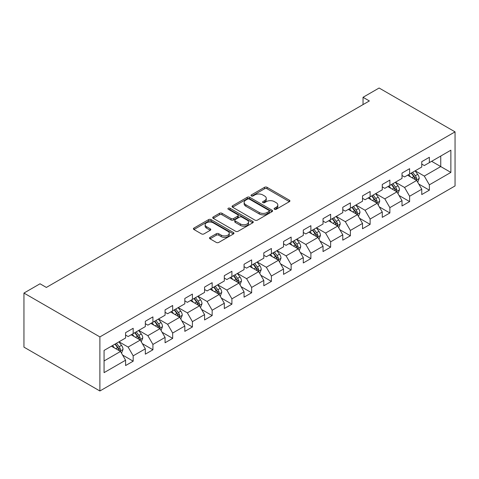<?xml version="1.0" encoding="UTF-8"?>
<svg xmlns="http://www.w3.org/2000/svg" width="479" height="479" viewBox="0 0 479 479"><rect width="100%" height="100%" fill="white"/><g stroke="black" fill="none" stroke-linecap="round" stroke-linejoin="round"><path stroke-width="0.72" d="M274.467 209.269A1.227 0.713 0 0 0 276.209 209.269L289.406 201.647A1.754 1.012 0 0 0 289.921 200.929A1.754 1.012 0 0 0 289.406 200.21L267.048 187.301A1.754 1.012 0 0 0 264.564 187.301L251.361 194.923A1.227 0.713 0 0 0 251.002 195.426A1.227 0.713 0 0 0 251.361 195.929A1.227 0.713 0 0 0 253.098 195.929L254.81 194.941A5.622 3.245 0 0 1 262.761 194.941L264.624 196.019A5.622 3.245 0 0 1 266.27 198.312A5.622 3.245 0 0 1 264.624 200.605L262.917 201.593A1.227 0.713 0 0 0 262.552 202.096A1.227 0.713 0 0 0 262.917 202.599A1.227 0.713 0 0 0 264.653 202.599L266.36 201.611A5.622 3.245 0 0 1 274.311 201.611L276.179 202.689A5.622 3.245 0 0 1 277.826 204.982A5.622 3.245 0 0 1 276.179 207.275L274.467 208.263A1.227 0.713 0 0 0 274.108 208.766A1.227 0.713 0 0 0 274.467 209.269L274.467 208.263M210.024 237.368A1.754 1.012 0 0 0 209.509 238.087A1.754 1.012 0 0 0 210.024 238.799L216.292 242.422A1.754 1.012 0 0 0 218.777 242.422L233.441 233.962A1.754 1.012 0 0 0 233.956 233.243A1.754 1.012 0 0 0 233.441 232.525L211.077 219.616A1.754 1.012 0 0 0 208.593 219.616L193.929 228.076A1.754 1.012 0 0 0 193.42 228.794A1.754 1.012 0 0 0 193.929 229.513L201.509 233.89A1.754 1.012 0 0 0 203.994 233.89L210.269 230.267A1.754 1.012 0 0 0 210.784 229.549A1.754 1.012 0 0 0 210.269 228.83L206.509 226.663A4.7 2.712 0 0 1 205.132 224.741A4.7 2.712 0 0 1 208.036 222.238A4.7 2.712 0 0 1 213.155 222.825L227.878 231.327A4.7 2.712 0 0 1 229.255 233.243A4.7 2.712 0 0 1 226.357 235.752A4.7 2.712 0 0 1 221.232 235.159L218.777 233.746A1.754 1.012 0 0 0 216.292 233.746L210.024 237.368L210.024 238.799M455.05 131.863L379.111 88.016L363.034 97.297L369.363 100.949L46.355 287.436L40.026 283.784L23.95 293.064L99.889 336.911L455.05 131.863L455.05 185.936L99.889 390.984L99.889 336.911M254.93 220.118A1.754 1.012 0 0 0 257.415 220.118L272.078 211.652A1.754 1.012 0 0 0 272.593 210.934A1.754 1.012 0 0 0 272.078 210.221L249.715 197.306A1.754 1.012 0 0 0 247.23 197.306L232.572 205.772A1.754 1.012 0 0 0 232.058 206.491A1.754 1.012 0 0 0 232.572 207.203L254.93 220.118M228.776 209.533A1.227 0.713 0 0 1 230.022 209.706L230.022 208.245L252.756 221.37A1.754 1.012 0 0 1 253.271 222.088A1.754 1.012 0 0 1 252.756 222.807L238.099 231.273A1.754 1.012 0 0 1 235.614 231.273L213.251 218.358L213.251 216.927A1.754 1.012 0 0 0 212.736 217.64A1.754 1.012 0 0 0 213.251 218.358M213.251 216.927L219.526 213.305A1.754 1.012 0 0 1 222.011 213.305L231.082 218.538A1.754 1.012 0 0 0 233.566 218.538L237.728 216.137A1.754 1.012 0 0 0 238.243 215.418A1.754 1.012 0 0 0 237.728 214.7L228.285 209.251A1.227 0.713 0 0 1 227.926 208.748A1.227 0.713 0 0 1 228.681 208.09A1.227 0.713 0 0 1 230.022 208.245M122.612 355.071L133.18 361.172L133.18 355.837L145.329 348.82L145.329 354.155L152.927 349.772L152.927 344.437L165.075 337.42L165.075 342.754L172.674 338.372L172.674 333.037L184.822 326.019L184.822 331.354L192.414 326.971L192.414 321.637L204.569 314.619L204.569 319.954L212.161 315.571L212.161 310.236L224.31 303.219L224.31 308.554L231.908 304.171L231.908 298.836L244.056 291.825L244.056 297.154L251.649 292.771L251.649 287.436L263.803 280.425L263.803 285.759L271.395 281.371L271.395 276.036L283.544 269.024L283.544 274.359L291.142 269.97L291.142 264.636L303.291 257.624L303.291 262.959L310.883 258.57L310.883 253.235L323.038 246.224L323.038 251.559L330.63 247.176L330.63 241.841L342.784 234.824L342.784 240.159L350.377 235.776L350.377 230.441L362.525 223.424L362.525 228.758L370.123 224.376L370.123 219.041L382.272 212.023L382.272 217.358L389.864 212.975L389.864 207.641L402.019 200.623L402.019 205.958L409.611 201.575L409.611 196.24L421.76 189.223L421.76 194.558L429.358 190.175L429.358 184.84L450.871 172.416L450.871 150.202L440.746 156.046L440.746 166.572L450.871 172.416M133.18 361.172L125.588 365.555L125.588 360.22L104.069 372.644L104.069 350.43L125.588 338.006L125.588 332.671L133.18 328.289L133.18 333.618L145.329 326.606L145.329 321.271L152.927 316.888L152.927 322.223L165.075 315.206L165.075 309.871L172.674 305.488L172.674 310.823L184.822 303.806L184.822 298.471L192.414 294.088L192.414 299.423L204.569 292.406L204.569 287.071L212.161 282.688L212.161 288.023L224.31 281.005L224.31 275.67L231.908 271.288L231.908 276.623L244.056 269.605L244.056 264.27L251.649 259.887L251.649 265.222L263.803 258.205L263.803 252.87L271.395 248.487L271.395 253.822L283.544 246.805L283.544 241.47L291.142 237.087L291.142 242.422L303.291 235.411L303.291 230.076L310.883 225.687L310.883 231.022L323.038 224.01L323.038 218.675L330.63 214.287L330.63 219.621L342.784 212.61L342.784 207.275L350.377 202.886L350.377 208.221L362.525 201.21L362.525 195.875L370.123 191.492L370.123 196.821L382.272 189.81L382.272 184.475L389.864 180.092L389.864 185.427L402.019 178.41L402.019 173.075L409.611 168.692L409.611 174.027L421.76 167.009L421.76 161.674L429.358 157.292L429.358 162.626L450.871 150.202M131.156 334.791L140.269 340.054L128.121 347.065L119.002 341.802M125.588 335.084L128.121 336.545L133.18 333.618M128.121 347.065L133.18 355.837M140.269 340.054L145.329 348.82M150.903 323.391L160.016 328.654L147.861 335.665L138.748 330.402M145.329 323.684L147.861 325.145L152.927 322.223M147.861 335.665L152.927 344.437M160.016 328.654L165.075 337.42M170.644 311.991L179.757 317.254L167.608 324.265L158.495 319.008M165.075 312.284L167.608 313.745L172.674 310.823M167.608 324.265L172.674 333.037M179.757 317.254L184.822 326.019M190.391 300.59L199.504 305.853L187.355 312.865L178.242 307.608M184.822 300.884L187.355 302.345L192.414 299.423M187.355 312.865L192.414 321.637M199.504 305.853L204.569 314.619M210.137 289.19L219.25 294.453L207.096 301.471L197.983 296.208M204.569 289.484L207.096 290.945L212.161 288.023M207.096 301.471L212.161 310.236M219.25 294.453L224.31 303.219M229.878 277.79L238.991 283.053L226.842 290.07L217.729 284.807M224.31 278.083L226.842 279.544L231.908 276.623M226.842 290.07L231.908 298.836M238.991 283.053L244.056 291.825M249.625 266.39L258.738 271.653L246.589 278.67L237.476 273.407M244.056 266.683L246.589 268.144L251.649 265.222M246.589 278.67L251.649 287.436M258.738 271.653L263.803 280.425M269.372 254.99L278.485 260.253L266.336 267.27L257.217 262.007M263.803 255.283L266.336 256.744L271.395 253.822M266.336 267.27L271.395 276.036M278.485 260.253L283.544 269.024M289.118 243.589L298.231 248.852L286.077 255.87L276.964 250.607M283.544 243.883L286.077 245.344L291.142 242.422M286.077 255.87L291.142 264.636M298.231 248.852L303.291 257.624M308.859 232.195L317.972 237.452L305.824 244.47L296.711 239.207M303.291 232.483L305.824 233.944L310.883 231.022M305.824 244.47L310.883 253.235M317.972 237.452L323.038 246.224M328.606 220.795L337.719 226.052L325.57 233.069L316.457 227.806M323.038 221.082L325.57 222.549L330.63 219.621M325.57 233.069L330.63 241.841M337.719 226.052L342.784 234.824M348.353 209.395L357.466 214.652L345.311 221.669L336.198 216.406M342.784 209.688L345.311 211.149L350.377 208.221M345.311 221.669L350.377 230.441M357.466 214.652L362.525 223.424M368.094 197.995L377.207 203.258L365.058 210.269L355.945 205.006M362.525 198.288L365.058 199.749L370.123 196.821M365.058 210.269L370.123 219.041M377.207 203.258L382.272 212.023M387.84 186.594L396.953 191.857L384.805 198.869L375.692 193.612M382.272 186.888L384.805 188.349L389.864 185.427M384.805 198.869L389.864 207.641M396.953 191.857L402.019 200.623M407.587 175.194L416.7 180.457L404.545 187.469L395.432 182.212M402.019 175.488L404.545 176.949L409.611 174.027M404.545 187.469L409.611 196.24M416.7 180.457L421.76 189.223M431.633 161.309L440.746 166.572L424.292 176.068L415.179 170.811M421.76 164.087L424.292 165.548L429.358 162.626M424.292 176.068L429.358 184.84M23.95 293.064L23.95 347.137L99.889 390.984M363.034 97.297L363.034 104.602M104.069 360.95L120.522 351.448L111.409 346.191M120.522 351.448L125.588 360.22M418.79 184.074L429.358 190.175M399.043 195.474L409.611 201.575M379.296 206.874L389.864 212.975M359.555 218.274L370.123 224.376M339.809 229.675L350.377 235.776M320.062 241.069L330.63 247.176M300.315 252.469L310.883 258.57M280.574 263.869L291.142 269.97M260.827 275.269L271.395 281.371M241.081 286.67L251.649 292.771M221.34 298.07L231.908 304.171M201.593 309.47L212.161 315.571M181.846 320.87L192.414 326.971M162.1 332.27L172.674 338.372M142.359 343.671L152.927 349.772M274.958 209.443L276.179 208.736A5.622 3.245 0 0 0 277.826 206.443L277.826 204.982M266.27 198.312L266.27 199.773A5.622 3.245 0 0 1 264.624 202.066L263.408 202.773M289.388 201.659L267.048 188.762A1.754 1.012 0 0 0 264.564 188.762L251.852 196.103M272.054 211.664L249.715 198.767A1.754 1.012 0 0 0 247.23 198.767L232.59 207.221M268.97 211.437A1.227 0.713 0 0 0 269.33 210.934A1.227 0.713 0 0 0 268.97 210.431L249.343 199.102A1.227 0.713 0 0 0 247.601 199.102L245.799 200.138A5.622 3.245 0 0 0 244.152 202.437A5.622 3.245 0 0 0 245.799 204.731L259.217 212.478A5.622 3.245 0 0 0 267.168 212.478L268.97 211.437L268.97 212.898A1.227 0.713 0 0 0 269.33 212.395L269.33 210.934M244.152 202.437L244.152 203.898A5.622 3.245 0 0 0 245.799 206.192L245.799 204.731M268.97 212.898L267.168 213.939A5.622 3.245 0 0 1 259.217 213.939L245.799 206.192M213.275 218.37L219.526 214.766L219.526 213.305M238.243 215.418L238.243 216.879A1.754 1.012 0 0 1 237.728 217.598L233.566 219.999A1.754 1.012 0 0 1 231.082 219.999L222.011 214.766A1.754 1.012 0 0 0 219.526 214.766M230.022 209.706L252.732 222.819M240.488 223.974A4.7 2.712 0 0 0 245.613 224.561A4.7 2.712 0 0 0 248.511 222.052A4.7 2.712 0 0 0 247.134 220.136L241.949 217.143A1.754 1.012 0 0 0 239.464 217.143L235.303 219.544A1.754 1.012 0 0 0 234.788 220.262A1.754 1.012 0 0 0 235.303 220.975L240.488 223.974L240.488 225.435A4.7 2.712 0 0 0 245.613 226.022A4.7 2.712 0 0 0 248.511 223.513L248.511 222.052M234.788 220.262L234.788 221.723A1.754 1.012 0 0 0 235.303 222.442L235.303 220.975M240.488 225.435L235.303 222.442M229.255 233.243L229.255 234.704A4.7 2.712 0 0 1 226.357 237.213A4.7 2.712 0 0 1 221.232 236.626L218.777 235.207A1.754 1.012 0 0 0 216.292 235.207L210.042 238.817M205.132 224.741L205.132 226.202A4.7 2.712 0 0 0 206.509 228.124L206.509 226.663M210.245 230.279L206.509 228.124M233.417 233.974L211.077 221.076A1.754 1.012 0 0 0 208.593 221.076L193.953 229.525M417.7 182.188L419.203 178.392A4.742 2.736 -120 0 0 417.688 174.356L415.077 170.865M410.527 176.889L408.749 174.524M415.964 180.032L416.646 178.595A4.742 2.736 -120 0 0 415.287 175.745L412.676 172.254M411.485 172.943L414.383 176.811A2.419 1.395 60 0 1 414.82 177.547L416.646 178.595M411.156 173.135L413.766 176.619A4.742 2.736 60 0 1 415.125 179.475M397.953 193.588L399.462 189.792A4.742 2.736 -120 0 0 397.947 185.756L395.331 182.265M390.78 188.289L389.008 185.924M396.223 191.432L396.899 189.995A4.742 2.736 -120 0 0 395.54 187.145L392.93 183.655M391.738 184.343L394.636 188.211A2.419 1.395 60 0 1 395.079 188.948L396.899 189.995M391.409 184.535L394.019 188.019A4.742 2.736 60 0 1 395.379 190.876M378.206 204.988L379.715 201.192A4.742 2.736 -120 0 0 378.2 197.156L375.59 193.666M371.033 199.689L369.261 197.324M376.476 202.833L377.153 201.396A4.742 2.736 -120 0 0 375.793 198.546L373.183 195.055M371.997 195.743L374.895 199.611A2.419 1.395 60 0 1 375.332 200.342L377.153 201.396M371.662 195.935L374.279 199.42A4.742 2.736 60 0 1 375.638 202.276M358.466 216.388L359.969 212.592A4.742 2.736 -120 0 0 358.454 208.557L355.843 205.066M351.287 211.089L349.514 208.718M356.729 214.233L357.406 212.796A4.742 2.736 -120 0 0 356.053 209.946L353.436 206.455M352.251 207.144L355.149 211.011A2.419 1.395 60 0 1 355.586 211.742L357.406 212.796M351.921 207.335L354.532 210.82A4.742 2.736 60 0 1 355.891 213.67M338.719 227.788L340.222 223.992A4.742 2.736 -120 0 0 338.713 219.957L336.096 216.466M331.546 222.49L329.768 220.118M336.982 225.633L337.665 224.196A4.742 2.736 -120 0 0 336.306 221.34L333.695 217.855M332.504 218.544L335.402 222.412A2.419 1.395 60 0 1 335.845 223.142L337.665 224.196M332.175 218.729L334.785 222.22A4.742 2.736 60 0 1 336.144 225.07M318.972 239.189L320.481 235.393A4.742 2.736 -120 0 0 318.966 231.351L316.356 227.866M311.799 233.89L310.027 231.519M317.242 237.027L317.918 235.596A4.742 2.736 -120 0 0 316.559 232.74L313.949 229.255M312.763 229.944L315.661 233.812A2.419 1.395 60 0 1 316.098 234.542L317.918 235.596M312.428 230.13L315.044 233.62A4.742 2.736 60 0 1 316.397 236.47M299.231 250.583L300.734 246.793A4.742 2.736 -120 0 0 299.219 242.751L296.609 239.266M292.052 245.29L290.28 242.919M297.495 248.427L298.172 246.996A4.742 2.736 -120 0 0 296.818 244.14L294.202 240.656M293.016 241.338L295.914 245.212A2.419 1.395 60 0 1 296.351 245.943L298.172 246.996M292.687 241.53L295.298 245.02A4.742 2.736 60 0 1 296.657 247.871M279.485 261.983L280.987 258.193A4.742 2.736 -120 0 0 279.479 254.151L276.862 250.667M272.312 256.69L270.533 254.319M277.748 259.828L278.431 258.397A4.742 2.736 -120 0 0 277.072 255.541L274.461 252.056M273.269 252.738L276.167 256.606A2.419 1.395 60 0 1 276.605 257.343L278.431 258.397M272.94 252.93L275.551 256.421A4.742 2.736 60 0 1 276.91 259.271M259.738 273.383L261.247 269.593A4.742 2.736 -120 0 0 259.732 265.552L257.115 262.067M252.565 268.09L250.792 265.719M258.007 271.228L258.684 269.797A4.742 2.736 -120 0 0 257.325 266.941L254.714 263.456M253.523 264.139L256.421 268.006A2.419 1.395 60 0 1 256.864 268.743L258.684 269.797M253.193 264.33L255.804 267.821A4.742 2.736 60 0 1 257.163 270.671M239.991 284.783L241.5 280.993A4.742 2.736 -120 0 0 239.985 276.952L237.374 273.467M232.818 279.491L231.046 277.119M238.261 282.628L238.937 281.197A4.742 2.736 -120 0 0 237.578 278.341L234.967 274.856M233.782 275.539L236.68 279.407A2.419 1.395 60 0 1 237.117 280.143L238.937 281.197M233.447 275.73L236.063 279.215A4.742 2.736 60 0 1 237.422 282.071M220.25 296.184L221.753 292.394A4.742 2.736 -120 0 0 220.238 288.352L217.628 284.867M213.071 290.885L211.299 288.52M218.514 294.028L219.196 292.591A4.742 2.736 -120 0 0 217.837 289.741L215.221 286.256M214.035 286.939L216.933 290.807A2.419 1.395 60 0 1 217.37 291.543L219.196 292.591M213.706 287.131L216.316 290.615A4.742 2.736 60 0 1 217.676 293.471M200.503 307.584L202.006 303.794A4.742 2.736 -120 0 0 200.497 299.752L197.881 296.267M193.33 302.285L191.552 299.92M198.767 305.428L199.45 303.991A4.742 2.736 -120 0 0 198.09 301.141L195.48 297.651M194.288 298.339L197.186 302.207A2.419 1.395 60 0 1 197.629 302.944L199.45 303.991M193.959 298.531L196.57 302.015A4.742 2.736 60 0 1 197.929 304.872M180.757 318.984L182.265 315.188A4.742 2.736 -120 0 0 180.751 311.152L178.14 307.662M173.584 313.685L171.811 311.32M179.026 316.829L179.703 315.392A4.742 2.736 -120 0 0 178.344 312.542L175.733 309.051M174.548 309.739L177.446 313.607A2.419 1.395 60 0 1 177.883 314.344L179.703 315.392M174.212 309.931L176.829 313.416A4.742 2.736 60 0 1 178.182 316.272M161.016 330.384L162.519 326.588A4.742 2.736 -120 0 0 161.004 322.553L158.393 319.062M153.837 325.085L152.065 322.72M159.279 328.229L159.956 326.792A4.742 2.736 -120 0 0 158.603 323.942L155.986 320.451M154.801 321.14L157.699 325.007A2.419 1.395 60 0 1 158.136 325.744L159.956 326.792M154.472 321.331L157.082 324.816A4.742 2.736 60 0 1 158.441 327.672M141.269 341.784L142.772 337.988A4.742 2.736 -120 0 0 141.263 333.953L138.647 330.462M134.096 336.486L132.318 334.12M139.533 339.629L140.215 338.192A4.742 2.736 -120 0 0 138.856 335.342L136.246 331.851M135.054 332.54L137.952 336.408A2.419 1.395 60 0 1 138.389 337.138L140.215 338.192M134.725 332.731L137.335 336.216A4.742 2.736 60 0 1 138.694 339.072M121.522 353.185L123.031 349.389A4.742 2.736 -120 0 0 121.516 345.353L118.906 341.862M114.349 347.886L112.577 345.515M119.792 351.029L120.468 349.592A4.742 2.736 -120 0 0 119.109 346.742L116.499 343.251M115.307 343.94L118.205 347.808A2.419 1.395 60 0 1 118.648 348.538L120.468 349.592M114.978 344.132L117.595 347.616A4.742 2.736 60 0 1 118.948 350.466M276.179 208.736L276.179 207.275M262.917 202.599L262.917 201.593M264.624 202.066L264.624 200.605M251.361 195.929L251.361 194.923M264.564 188.762L264.564 187.301M267.048 188.762L267.048 187.301M289.406 201.647L289.406 200.21M232.572 207.203L232.572 205.772M247.23 198.767L247.23 197.306M249.715 198.767L249.715 197.306M272.078 211.652L272.078 210.221M259.217 213.939L259.217 212.478M267.168 213.939L267.168 212.478M222.011 214.766L222.011 213.305M231.082 219.999L231.082 218.538M233.566 219.999L233.566 218.538M237.728 217.598L237.728 216.137M252.756 222.807L252.756 221.37M216.292 235.207L216.292 233.746M218.777 235.207L218.777 233.746M221.232 236.626L221.232 235.159M210.269 230.267L210.269 228.83M193.929 229.513L193.929 228.076M208.593 221.076L208.593 219.616M211.077 221.076L211.077 219.616M233.441 233.962L233.441 232.525M416.233 180.188L419.173 178.487M415.287 175.745L417.688 174.356M411.91 177.691L413.766 176.619M396.486 191.582L399.426 189.888M395.54 187.145L397.947 185.756M392.169 189.091L394.019 188.019M376.739 202.982L379.685 201.288M375.793 198.546L378.2 197.156M372.423 200.491L374.279 199.42M356.993 214.382L359.939 212.688M356.053 209.946L358.454 208.557M352.676 211.892L354.532 210.82M337.252 225.783L340.192 224.082M336.306 221.34L338.713 219.957M332.929 223.292L334.785 222.22M317.505 237.183L320.451 235.482M316.559 232.74L318.966 231.351M313.188 234.692L315.044 233.62M297.758 248.583L300.704 246.883M296.818 244.14L299.219 242.751M293.441 246.092L295.298 245.02M278.018 259.983L280.957 258.283M277.072 255.541L279.479 254.151M273.695 257.492L275.551 256.421M258.271 271.383L261.211 269.683M257.325 266.941L259.732 265.552M253.954 268.887L255.804 267.821M238.524 282.784L241.47 281.083M237.578 278.341L239.985 276.952M234.207 280.287L236.063 279.215M218.783 294.184L221.723 292.483M217.837 289.741L220.238 288.352M214.46 291.687L216.316 290.615M199.036 305.584L201.976 303.884M198.09 301.141L200.497 299.752M194.719 303.087L196.57 302.015M179.29 316.984L182.236 315.284M178.344 312.542L180.751 311.152M174.973 314.487L176.829 313.416M159.543 328.378L162.489 326.684M158.603 323.942L161.004 322.553M155.226 325.888L157.082 324.816M139.802 339.779L142.742 338.084M138.856 335.342L141.263 333.953M135.479 337.288L137.335 336.216M120.055 351.179L122.995 349.484M119.109 346.742L121.516 345.353M115.738 348.688L117.595 347.616"/></g></svg>
